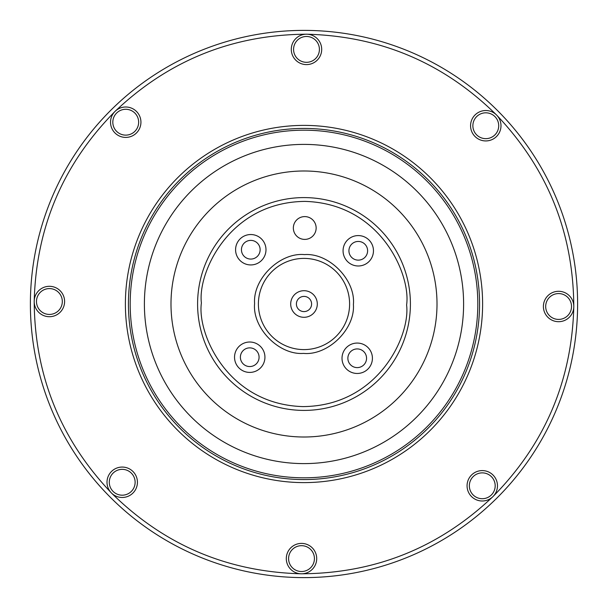 <?xml version="1.0" encoding="UTF-8"?>
<svg xmlns="http://www.w3.org/2000/svg" width="608" height="608" viewBox="0 0 608 608"><rect width="100%" height="100%" fill="white"/><g stroke="black" fill="none" stroke-linecap="round" stroke-linejoin="round"><path stroke-width="0.91" d="M577.6 306.675A273.615 273.615 0 0 1 301.325 577.6A273.615 273.615 0 0 1 30.4 301.325A273.615 273.615 0 0 1 306.675 30.4A273.615 273.615 0 0 1 577.6 306.675A273.615 273.615 0 0 0 306.675 30.4A273.615 273.615 0 0 0 30.4 301.325M410.4 305.041A106.408 106.408 0 0 1 302.959 410.4A106.408 106.408 0 0 1 197.6 302.959A106.408 106.408 0 0 1 305.041 197.6A106.408 106.408 0 0 1 410.4 305.041A106.408 106.408 0 0 0 305.041 197.6A106.408 106.408 0 0 0 197.6 302.959M353.4 304.486C355.285 329.05 328.046 355.771 303.514 353.4C278.95 355.285 252.229 328.046 254.6 303.514C252.715 278.95 279.954 252.229 304.486 254.6C329.05 252.715 355.771 279.954 353.4 304.486M349.6 304.448A45.6 45.6 0 0 1 303.552 349.6A45.6 45.6 0 0 1 258.4 303.552A45.6 45.6 0 0 1 304.448 258.4A45.6 45.6 0 0 1 349.6 304.448M62.32 301.636A12.92 12.92 0 0 1 49.271 314.427A12.92 12.92 0 0 1 36.48 301.386A12.92 12.92 0 0 1 49.529 288.587A12.92 12.92 0 0 1 62.32 301.636M138.654 122.337A12.92 12.92 0 0 1 125.605 135.128A12.92 12.92 0 0 1 112.814 122.086A12.92 12.92 0 0 1 125.856 109.288A12.92 12.92 0 0 1 138.654 122.337M319.413 49.529A12.92 12.92 0 0 1 306.364 62.32A12.92 12.92 0 0 1 293.573 49.271A12.92 12.92 0 0 1 306.614 36.48A12.92 12.92 0 0 1 319.413 49.529M498.712 125.856A12.92 12.92 0 0 1 485.663 138.654A12.92 12.92 0 0 1 472.872 125.605A12.92 12.92 0 0 1 485.914 112.814A12.92 12.92 0 0 1 498.712 125.856M571.52 306.614A12.92 12.92 0 0 1 558.471 319.413A12.92 12.92 0 0 1 545.68 306.364A12.92 12.92 0 0 1 558.729 293.573A12.92 12.92 0 0 1 571.52 306.614M495.186 485.914A12.92 12.92 0 0 1 482.144 498.712A12.92 12.92 0 0 1 469.346 485.663A12.92 12.92 0 0 1 482.395 472.872A12.92 12.92 0 0 1 495.186 485.914M314.427 558.729A12.92 12.92 0 0 1 301.386 571.52A12.92 12.92 0 0 1 288.587 558.471A12.92 12.92 0 0 1 301.636 545.68A12.92 12.92 0 0 1 314.427 558.729M135.128 482.395A12.92 12.92 0 0 1 122.086 495.186A12.92 12.92 0 0 1 109.288 482.144A12.92 12.92 0 0 1 122.337 469.346A12.92 12.92 0 0 1 135.128 482.395M64.6 301.659A15.2 15.2 0 0 1 49.248 316.707A15.2 15.2 0 0 1 34.2 301.363A15.2 15.2 0 0 1 49.552 286.307A15.2 15.2 0 0 1 64.6 301.659M140.934 122.36A15.2 15.2 0 0 1 125.582 137.408A15.2 15.2 0 0 1 115.087 111.355A15.2 15.2 0 0 1 140.934 122.36M321.693 49.552A15.2 15.2 0 0 1 306.341 64.6A15.2 15.2 0 0 1 291.293 49.248A15.2 15.2 0 0 1 306.637 34.2A15.2 15.2 0 0 1 321.693 49.552M500.992 125.879A15.2 15.2 0 0 1 485.64 140.934A15.2 15.2 0 0 1 480.107 111.629A15.2 15.2 0 0 1 500.992 125.879M573.8 306.637A15.2 15.2 0 0 1 558.448 321.693A15.2 15.2 0 0 1 543.4 306.341A15.2 15.2 0 0 1 558.752 291.293A15.2 15.2 0 0 1 573.8 306.637C571.892 380.638 544.928 443.977 492.913 496.645A15.2 15.2 0 0 1 467.066 485.64A15.2 15.2 0 0 1 482.418 470.592A15.2 15.2 0 0 1 492.913 496.645C439.234 547.618 375.387 573.344 301.363 573.8A15.2 15.2 0 0 1 286.307 558.448A15.2 15.2 0 0 1 301.659 543.4A15.2 15.2 0 0 1 316.707 558.752A15.2 15.2 0 0 1 301.363 573.8C227.362 571.892 164.023 544.928 111.355 492.913A15.2 15.2 0 0 1 122.36 467.066A15.2 15.2 0 0 1 127.893 496.371A15.2 15.2 0 0 1 111.355 492.913C60.382 439.234 34.656 375.387 34.2 301.363C36.108 227.362 63.072 164.023 115.087 111.355C168.766 60.382 232.613 34.656 306.637 34.2C380.638 36.108 443.977 63.072 496.645 115.087C547.618 168.766 573.344 232.613 573.8 306.637M125.4 302.252A178.608 178.608 0 0 1 305.748 125.4A178.608 178.608 0 0 1 482.6 305.748A178.608 178.608 0 0 1 302.252 482.6A178.608 178.608 0 0 1 125.4 302.252M128.44 302.282A175.568 175.568 0 0 1 305.718 128.44A175.568 175.568 0 0 1 479.56 305.718A175.568 175.568 0 0 1 302.282 479.56A175.568 175.568 0 0 1 128.44 302.282M130.196 302.298A173.812 173.812 0 0 1 305.702 130.196A173.812 173.812 0 0 1 477.804 305.702A173.812 173.812 0 0 1 302.298 477.804A173.812 173.812 0 0 1 130.196 302.298M463.6 305.558A159.608 159.608 0 0 1 302.442 463.6A159.608 159.608 0 0 1 144.4 302.442A159.608 159.608 0 0 1 305.558 144.4A159.608 159.608 0 0 1 463.6 305.558M171 302.7A133.008 133.008 0 0 1 305.3 171A133.008 133.008 0 0 1 437 305.3A133.008 133.008 0 0 1 302.7 437A133.008 133.008 0 0 1 171 302.7M316.145 228.114A11.4 11.4 0 0 1 304.631 239.4A11.4 11.4 0 0 1 293.345 227.886A11.4 11.4 0 0 1 304.851 216.6A11.4 11.4 0 0 1 316.145 228.114M373.464 250.937A15.2 15.2 0 0 1 358.12 265.985A15.2 15.2 0 0 1 343.064 250.64A15.2 15.2 0 0 1 358.416 235.585A15.2 15.2 0 0 1 373.464 250.937M372.415 358.416A15.2 15.2 0 0 1 357.063 373.464A15.2 15.2 0 0 1 342.015 358.12A15.2 15.2 0 0 1 357.36 343.064A15.2 15.2 0 0 1 372.415 358.416M264.936 357.36A15.2 15.2 0 0 1 249.584 372.415A15.2 15.2 0 0 1 234.536 357.063A15.2 15.2 0 0 1 249.88 342.015A15.2 15.2 0 0 1 264.936 357.36M265.985 249.88A15.2 15.2 0 0 1 250.64 264.936A15.2 15.2 0 0 1 235.585 249.584A15.2 15.2 0 0 1 250.937 234.536A15.2 15.2 0 0 1 265.985 249.88M367.612 250.876A9.348 9.348 0 0 1 358.173 260.133A9.348 9.348 0 0 1 348.924 250.694A9.348 9.348 0 0 1 358.355 241.444A9.348 9.348 0 0 1 367.612 250.876M366.556 358.355A9.348 9.348 0 0 1 357.124 367.612A9.348 9.348 0 0 1 347.867 358.173A9.348 9.348 0 0 1 357.306 348.924A9.348 9.348 0 0 1 366.556 358.355M259.076 357.306A9.348 9.348 0 0 1 249.645 366.556A9.348 9.348 0 0 1 240.388 357.124A9.348 9.348 0 0 1 249.827 347.867A9.348 9.348 0 0 1 259.076 357.306M260.133 249.827A9.348 9.348 0 0 1 250.694 259.076A9.348 9.348 0 0 1 241.444 249.645A9.348 9.348 0 0 1 250.876 240.388A9.348 9.348 0 0 1 260.133 249.827M317.3 304.129A13.3 13.3 0 0 1 303.871 317.3A13.3 13.3 0 0 1 290.7 303.871A13.3 13.3 0 0 1 304.129 290.7A13.3 13.3 0 0 1 317.3 304.129M296.4 303.924A7.6 7.6 0 0 0 303.924 311.6A7.6 7.6 0 0 0 311.6 304.076A7.6 7.6 0 0 0 304.076 296.4A7.6 7.6 0 0 0 296.4 303.924M406.6 305.003C410.43 335.054 378.951 405.946 302.997 406.6C227.073 404.457 196.984 332.971 201.4 302.997C197.57 272.946 229.049 202.054 305.003 201.4C380.927 203.543 411.016 275.029 406.6 305.003"/></g></svg>
